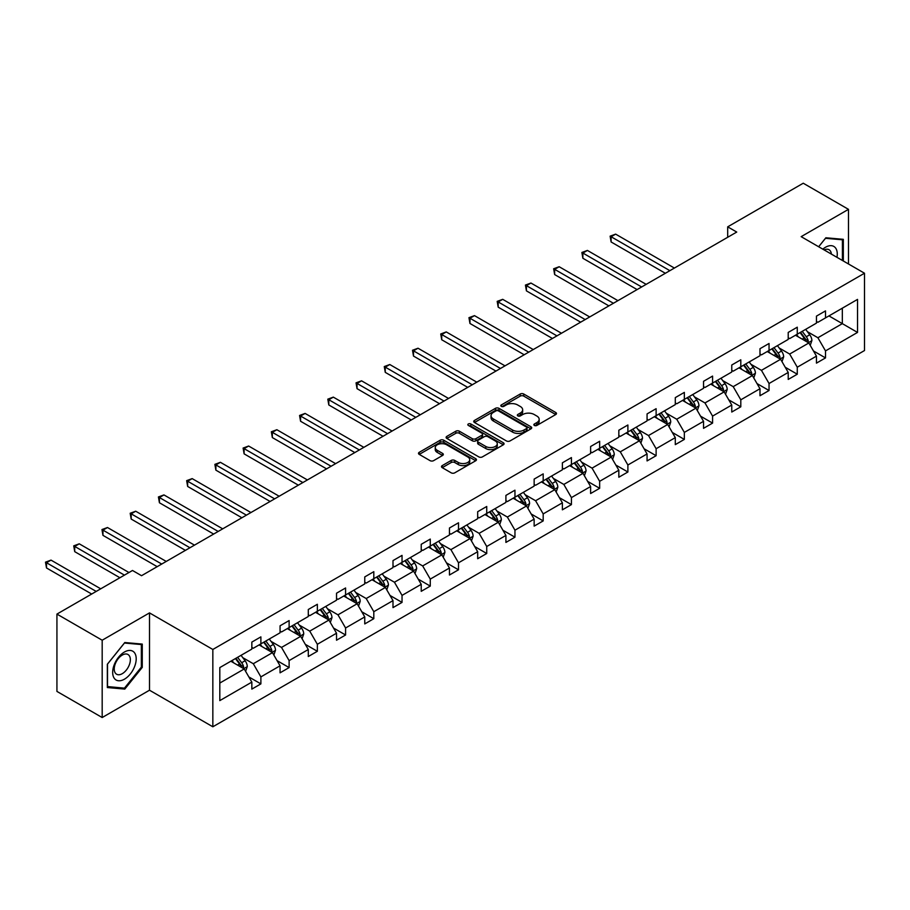 <?xml version="1.0" encoding="UTF-8"?>
<svg xmlns="http://www.w3.org/2000/svg" width="910" height="910" viewBox="0 0 910 910"><rect width="100%" height="100%" fill="white"/><g stroke="black" fill="none" stroke-linecap="round" stroke-linejoin="round"><path stroke-width="1.36" d="M534.375 425.436A1.763 1.012 0 0 0 536.866 425.436L555.737 414.539A2.514 1.456 0 0 0 556.476 413.515A2.514 1.456 0 0 0 555.737 412.492L523.762 394.03A2.514 1.456 0 0 0 520.213 394.03L501.342 404.927A1.763 1.012 0 0 0 500.818 405.644A1.763 1.012 0 0 0 501.342 406.361A1.763 1.012 0 0 0 503.822 406.361L506.267 404.95A8.042 4.641 0 0 1 517.631 404.95L520.304 406.486A8.042 4.641 0 0 1 522.659 409.773A8.042 4.641 0 0 1 520.304 413.049L517.858 414.459A1.763 1.012 0 0 0 517.346 415.176A1.763 1.012 0 0 0 517.858 415.893A1.763 1.012 0 0 0 520.349 415.893L522.784 414.494A8.042 4.641 0 0 1 534.159 414.494L536.82 416.029A8.042 4.641 0 0 1 539.175 419.305A8.042 4.641 0 0 1 536.82 422.593L534.375 424.003A1.763 1.012 0 0 0 533.863 424.72A1.763 1.012 0 0 0 534.375 425.436L534.375 424.003M442.237 465.613A2.514 1.456 0 0 0 441.498 466.637A2.514 1.456 0 0 0 442.237 467.66L451.201 472.836A2.514 1.456 0 0 0 454.75 472.836L475.714 460.744A2.514 1.456 0 0 0 476.453 459.709A2.514 1.456 0 0 0 475.714 458.685L443.739 440.224A2.514 1.456 0 0 0 440.19 440.224L419.226 452.327A2.514 1.456 0 0 0 418.498 453.351A2.514 1.456 0 0 0 419.226 454.386L430.066 460.642A2.514 1.456 0 0 0 433.615 460.642L442.59 455.455A2.514 1.456 0 0 0 443.318 454.431A2.514 1.456 0 0 0 442.59 453.408L437.209 450.302A6.723 3.879 0 0 1 435.242 447.561A6.723 3.879 0 0 1 439.393 443.978A6.723 3.879 0 0 1 446.719 444.819L467.763 456.968A6.723 3.879 0 0 1 469.731 459.709A6.723 3.879 0 0 1 465.59 463.304A6.723 3.879 0 0 1 458.265 462.462L454.75 460.437A2.514 1.456 0 0 0 451.201 460.437L442.237 465.613L442.237 467.66L451.201 462.519L451.201 460.437M149.502 612.896L102.182 640.219L56.932 614.091L56.932 691.418L102.182 717.535L149.502 690.212L212.838 726.783L212.838 649.467L149.502 612.896L149.502 690.212M848.484 263.98L848.484 209.345L801.164 236.657L864.5 273.227L212.838 649.467M848.484 209.345L803.246 183.217L727.693 226.84L727.693 237.294M56.932 614.091L132.496 570.479L141.539 575.7L736.736 232.061L727.693 226.84M506.449 440.952A2.514 1.456 0 0 0 509.998 440.952L530.962 428.849A2.514 1.456 0 0 0 531.69 427.825A2.514 1.456 0 0 0 530.962 426.79L498.987 408.34A2.514 1.456 0 0 0 495.427 408.34L474.474 420.431A2.514 1.456 0 0 0 473.735 421.466A2.514 1.456 0 0 0 474.474 422.49L506.449 440.952M469.048 425.812A1.763 1.012 0 0 1 470.834 426.062L470.834 423.969L503.332 442.738A2.514 1.456 0 0 1 504.072 443.773A2.514 1.456 0 0 1 503.332 444.797L482.38 456.9A2.514 1.456 0 0 1 478.819 456.9L446.855 438.438L455.819 433.296L455.819 431.203L446.855 436.379A2.514 1.456 0 0 0 446.116 437.414A2.514 1.456 0 0 0 446.855 438.438L446.855 436.379M455.819 433.296A2.514 1.456 0 0 1 459.368 433.296L459.368 431.203A2.514 1.456 0 0 0 455.819 431.203M459.368 431.203L472.335 438.688A2.514 1.456 0 0 0 475.896 438.688L481.845 435.253A2.514 1.456 0 0 0 482.584 434.229A2.514 1.456 0 0 0 481.845 433.205L468.343 425.414A1.763 1.012 0 0 1 467.831 424.697A1.763 1.012 0 0 1 468.912 423.753A1.763 1.012 0 0 1 470.834 423.969M102.182 640.219L102.182 717.535M219.81 667.587L251.843 649.103L251.843 642.096L260.886 636.875L260.886 643.87L280.064 632.803L280.064 625.796L289.118 620.574L289.118 627.57L308.297 616.502L308.297 609.495L317.351 604.274L317.351 611.281L336.529 600.202L336.529 593.206L345.584 587.974L345.584 594.981L364.762 583.902L364.762 576.906L373.805 571.673L373.805 578.68L392.995 567.601L392.995 560.606L402.038 555.384L402.038 562.38L421.228 551.301L421.228 544.305L430.271 539.084L430.271 546.08L449.449 535L449.449 528.005L458.503 522.784L458.503 529.779L477.682 518.711L477.682 511.704L486.736 506.483L486.736 513.479L505.914 502.411L505.914 495.404L514.958 490.183L514.958 497.178L534.147 486.111L534.147 479.104L543.19 473.882L543.19 480.889L562.38 469.81L562.38 462.815L571.423 457.582L571.423 464.589L590.613 453.51L590.613 446.514L599.656 441.282L599.656 448.289L618.834 437.209L618.834 430.214L627.889 424.993L627.889 431.988L647.067 420.909L647.067 413.913L656.121 408.692L656.121 415.688L675.3 404.609L675.3 397.613L684.343 392.392L684.343 399.388L703.532 388.32L703.532 381.313L712.576 376.092L712.576 383.087L731.765 372.019L731.765 365.012L740.808 359.791L740.808 366.787L759.986 355.719L759.986 348.712L769.041 343.491L769.041 350.498L788.219 339.419L788.219 332.423L797.274 327.19L797.274 334.197L816.452 323.118L816.452 316.123L825.506 310.89L825.506 317.897L857.527 299.401L857.527 332.423L825.506 350.907L825.506 357.914L816.452 363.135L816.452 356.14L797.274 367.208L797.274 374.215L788.219 379.436L788.219 372.44L769.041 383.508L769.041 390.515L759.986 395.736L759.986 388.729L740.808 399.808L740.808 406.804L731.765 412.037L731.765 405.03L712.576 416.109L712.576 423.104L703.532 428.337L703.532 421.33L684.343 432.409L684.343 439.405L675.3 444.626L675.3 437.63L656.121 448.71L656.121 455.705L647.067 460.926L647.067 453.931L627.889 464.999L627.889 472.006L618.834 477.227L618.834 470.231L599.656 481.299L599.656 488.306L590.613 493.527L590.613 486.531L571.423 497.599L571.423 504.606L562.38 509.827L562.38 502.82L543.19 513.9L543.19 520.907L534.147 526.128L534.147 519.121L514.958 530.2L514.958 537.196L505.914 542.428L505.914 535.421L486.736 546.5L486.736 553.496L477.682 558.717L477.682 551.722L458.503 562.801L458.503 569.797L449.449 575.018L449.449 568.022L430.271 579.101L430.271 586.097L421.228 591.318L421.228 584.322L402.038 595.39L402.038 602.397L392.995 607.618L392.995 600.623L373.805 611.691L373.805 618.698L364.762 623.919L364.762 616.923L345.584 627.991L345.584 634.998L336.529 640.219L336.529 633.212L317.351 644.291L317.351 651.287L308.297 656.519L308.297 649.512L289.118 660.592L289.118 667.587L280.064 672.82L280.064 665.813L260.886 676.892L260.886 683.888L251.843 689.109L251.843 682.113L219.81 700.609L219.81 667.587M212.838 726.783L864.5 350.543L864.5 273.227M259.077 644.917L272.465 652.652L253.287 663.72L242.811 657.68M253.287 663.72L260.886 676.892M272.465 652.652L280.064 665.813M251.843 647.431L253.287 648.261L260.886 643.87M287.31 628.617L300.698 636.352L281.52 647.431L271.043 641.379M281.52 647.431L289.118 660.592M300.698 636.352L308.297 649.512M280.064 631.13L281.52 631.961L289.118 627.57M315.542 612.316L328.931 620.051L309.753 631.13L299.276 625.079M309.753 631.13L317.351 644.291M328.931 620.051L336.529 633.212M308.297 614.83L309.753 615.66L317.351 611.281M343.764 596.027L357.164 603.751L337.974 614.83L327.509 608.779M337.974 614.83L345.584 627.991M357.164 603.751L364.762 616.923M336.529 598.53L337.974 599.36L345.584 594.981M371.997 579.727L385.396 587.451L366.207 598.53L355.73 592.478M366.207 598.53L373.805 611.691M385.396 587.451L392.995 600.623M364.762 582.229L366.207 583.071L373.805 578.68M400.229 563.426L413.618 571.15L394.439 582.229L383.963 576.178M394.439 582.229L402.038 595.39M413.618 571.15L421.228 584.322M392.995 565.929L394.439 566.771L402.038 562.38M428.462 547.126L441.85 554.861L422.672 565.929L412.196 559.889M422.672 565.929L430.271 579.101M441.85 554.861L449.449 568.022M421.228 549.629L422.672 550.47L430.271 546.08M456.695 530.826L470.083 538.561L450.905 549.629L440.429 543.588M450.905 549.629L458.503 562.801M470.083 538.561L477.682 551.722M449.449 533.328L450.905 534.17L458.503 529.779M484.928 514.525L498.316 522.26L479.126 533.34L468.661 527.288M479.126 533.34L486.736 546.5M498.316 522.26L505.914 535.421M477.682 517.039L479.126 517.87L486.736 513.479M513.149 498.225L526.549 505.96L507.359 517.039L496.883 510.988M507.359 517.039L514.958 530.2M526.549 505.96L534.147 519.121M505.914 500.739L507.359 501.569L514.958 497.178M541.382 481.925L554.782 489.66L535.592 500.739L525.115 494.687M535.592 500.739L543.19 513.9M554.782 489.66L562.38 502.82M534.147 484.438L535.592 485.269L543.19 480.889M569.615 465.636L583.003 473.359L563.825 484.438L553.348 478.387M563.825 484.438L571.423 497.599M583.003 473.359L590.613 486.531M562.38 468.138L563.825 468.968L571.423 464.589M597.847 449.335L611.236 457.059L592.057 468.138L581.581 462.087M592.057 468.138L599.656 481.299M611.236 457.059L618.834 470.231M590.613 451.838L592.057 452.679L599.656 448.289M626.08 433.035L639.468 440.77L620.29 451.838L609.814 445.798M620.29 451.838L627.889 464.999M639.468 440.77L647.067 453.931M618.834 435.537L620.29 436.379L627.889 431.988M654.313 416.735L667.701 424.47L648.511 435.537L638.046 429.497M648.511 435.537L656.121 448.71M667.701 424.47L675.3 437.63M647.067 419.237L648.511 420.079L656.121 415.688M682.534 400.434L695.934 408.169L676.744 419.237L666.268 413.197M676.744 419.237L684.343 432.409M695.934 408.169L703.532 421.33M675.3 402.948L676.744 403.778L684.343 399.388M710.767 384.134L724.155 391.869L704.977 402.948L694.501 396.897M704.977 402.948L712.576 416.109M724.155 391.869L731.765 405.03M703.532 386.648L704.977 387.478L712.576 383.087M739 367.833L752.388 375.568L733.21 386.648L722.733 380.596M733.21 386.648L740.808 399.808M752.388 375.568L759.986 388.729M731.765 370.347L733.21 371.178L740.808 366.787M767.232 351.533L780.621 359.268L761.442 370.347L750.966 364.296M761.442 370.347L769.041 383.508M780.621 359.268L788.219 372.44M759.986 354.047L761.442 354.877L769.041 350.498M795.465 335.244L808.854 342.968L789.675 354.047L779.199 347.995M789.675 354.047L797.274 367.208M808.854 342.968L816.452 356.14M788.219 337.747L789.675 338.588L797.274 334.197M828.942 315.906L842.33 323.641L817.897 337.747L807.432 331.695M817.897 337.747L825.506 350.907M857.527 332.423L842.33 323.641L842.33 308.183L857.527 299.401M816.452 321.446L817.897 322.288L825.506 317.897M219.81 683.057L244.233 668.952L230.844 661.217M244.233 668.952L251.843 682.113M813.472 350.964L825.506 357.914M785.239 367.265L797.274 374.215M757.006 383.565L769.041 390.515M728.773 399.865L740.808 406.804M700.541 416.154L712.576 423.104M672.319 432.455L684.343 439.405M644.087 448.755L656.121 455.705M615.854 465.055L627.889 472.006M587.621 481.356L599.656 488.306M559.388 497.656L571.423 504.606M531.156 513.957L543.19 520.907M502.934 530.257L514.958 537.196M474.701 546.546L486.736 553.496M446.469 562.846L458.503 569.797M418.236 579.147L430.271 586.097M390.003 595.447L402.038 602.397M361.771 611.747L373.805 618.698M333.549 628.048L345.584 634.998M305.316 644.348L317.351 651.287M277.084 660.649L289.118 667.587M248.851 676.938L260.886 683.888M843.331 261.011L843.331 239.33L825.859 237.772L818.647 246.758L825.506 238.295L842.421 239.796L842.421 260.488M142.267 667.371L142.267 644.087L124.795 642.528L107.334 664.255L107.334 687.539L124.795 689.097L142.267 667.371L141.357 666.848M535.08 425.687L536.82 424.674A8.042 4.641 0 0 0 539.175 421.398L539.175 419.305M522.659 409.773L522.659 411.855A8.042 4.641 0 0 1 520.304 415.142L518.563 416.143M555.737 412.492L555.737 414.539L523.762 396.123A2.514 1.456 0 0 0 520.213 396.123L502.036 406.611M530.928 428.86L498.987 410.421A2.514 1.456 0 0 0 495.427 410.421L474.508 422.502M526.515 428.542A1.763 1.012 0 0 0 527.038 427.825A1.763 1.012 0 0 0 526.515 427.097L498.452 410.899A1.763 1.012 0 0 0 495.961 410.899L493.391 412.389A8.042 4.641 0 0 0 491.036 415.665A8.042 4.641 0 0 0 493.391 418.953L512.569 430.021A8.042 4.641 0 0 0 523.944 430.021L526.515 428.542L526.515 430.623A1.763 1.012 0 0 0 527.038 429.907L527.038 427.825M491.036 415.665L491.036 417.758A8.042 4.641 0 0 0 493.391 421.034L493.391 418.953M526.515 430.623L523.944 432.113A8.042 4.641 0 0 1 512.569 432.113L493.391 421.034M459.368 433.296L472.335 440.781A2.514 1.456 0 0 0 475.896 440.781L481.845 437.346A2.514 1.456 0 0 0 482.584 436.322L482.584 434.229M470.834 426.062L503.298 444.808M485.792 446.457A6.723 3.879 0 0 0 493.118 447.299A6.723 3.879 0 0 0 497.269 443.716A6.723 3.879 0 0 0 495.302 440.975L487.885 436.686A2.514 1.456 0 0 0 484.325 436.686L478.376 440.122A2.514 1.456 0 0 0 477.648 441.157A2.514 1.456 0 0 0 478.376 442.18L485.792 446.457L485.792 448.55A6.723 3.879 0 0 0 493.118 449.392A6.723 3.879 0 0 0 497.269 445.809L497.269 443.716M477.648 441.157L477.648 443.238A2.514 1.456 0 0 0 478.376 444.262L478.376 442.18M485.792 448.55L478.376 444.262M469.731 459.709L469.731 461.802A6.723 3.879 0 0 1 465.59 465.385A6.723 3.879 0 0 1 458.265 464.544L454.75 462.519A2.514 1.456 0 0 0 451.201 462.519M435.242 447.561L435.242 449.654A6.723 3.879 0 0 0 437.209 452.395L437.209 450.302M442.556 455.478L437.209 452.395M475.714 458.685L475.714 460.744L443.739 442.317A2.514 1.456 0 0 0 440.19 442.317L419.26 454.397M122.952 688.028L124.795 689.097M810.23 345.356L811.891 340.545A6.779 3.913 -120 0 0 809.729 334.778L805.668 329.352M798.377 336.927L796.614 334.573M674.39 268.063L615.638 234.132L611.111 236.748L611.111 241.969L665.346 273.284M807.852 342.399L808.228 340.84A6.779 3.913 -120 0 0 806.294 336.757L802.222 331.331M800.527 332.309L804.997 338.281A3.458 1.991 60 0 1 805.623 339.328L808.228 340.84M800.061 332.582L804.121 338.008A6.779 3.913 60 0 1 805.805 341.216M611.111 241.969L610.121 236.168L669.874 270.668M610.121 236.168L615.638 234.132M781.997 361.657L783.658 356.845A6.779 3.913 -120 0 0 781.497 351.067L777.436 345.652M770.144 353.228L768.381 350.873M646.168 284.352L587.405 250.432L582.878 253.048L582.878 258.269L637.114 289.585M779.62 358.688L779.995 357.129A6.779 3.913 -120 0 0 778.061 353.057L774 347.631M772.294 348.61L776.765 354.582A3.458 1.991 60 0 1 777.402 355.628L779.995 357.129M771.828 348.883L775.889 354.308A6.779 3.913 60 0 1 777.572 357.516M582.878 258.269L581.888 252.468L641.641 286.969M581.888 252.468L587.405 250.432M753.764 377.946L755.425 373.146A6.779 3.913 -120 0 0 753.264 367.367L749.203 361.941M741.912 369.517L740.16 367.174M617.935 300.653L559.172 266.732L554.645 269.349L554.645 274.57L608.881 305.885M751.387 374.988L751.774 373.43A6.779 3.913 -120 0 0 749.829 369.358L745.768 363.932M744.062 364.91L748.543 370.882A3.458 1.991 60 0 1 749.169 371.928L751.774 373.43M743.595 365.183L747.656 370.609A6.779 3.913 60 0 1 749.351 373.817M554.645 274.57L553.655 268.769L613.408 303.269M553.655 268.769L559.172 266.732M836.961 257.325A16.63 9.6 120 0 0 822.822 249.169M831.376 254.106A11.386 6.575 120 0 0 829.056 249.749A11.386 6.575 120 0 0 824.119 249.92M841.306 239.148L842.421 239.796M134.623 666.518A16.63 9.6 120 0 0 130.323 650.445A16.63 9.6 120 0 0 114.25 664.698A16.63 9.6 120 0 0 118.562 680.76A16.63 9.6 120 0 0 134.623 666.518M129.266 664.994A11.386 6.575 120 0 0 127.991 654.506A11.386 6.575 120 0 0 115.32 663.743A11.386 6.575 120 0 0 116.605 674.23A11.386 6.575 120 0 0 129.266 664.994M107.516 686.652L107.516 664.095L124.442 643.04L141.357 644.553L141.357 667.121L124.442 688.165L107.334 686.549M140.231 643.905L141.357 644.553M725.532 394.246L727.204 389.446A6.779 3.913 -120 0 0 725.031 383.667L720.97 378.241M713.69 385.817L711.927 383.474M589.703 316.953L530.939 283.033L526.424 285.649L526.424 290.87L580.648 322.174M723.154 391.289L723.541 389.73A6.779 3.913 -120 0 0 721.596 385.658L717.535 380.232M715.84 381.21L720.31 387.182A3.458 1.991 60 0 1 720.936 388.229L723.541 389.73M715.362 381.483L719.423 386.909A6.779 3.913 60 0 1 721.118 390.106M526.424 290.87L525.423 285.069L585.176 319.569M525.423 285.069L530.939 283.033M697.31 410.546L698.971 405.746A6.779 3.913 -120 0 0 696.81 399.968L692.737 394.542M685.457 402.118L683.694 399.763M561.47 333.253L502.707 299.333L498.191 301.938L498.191 307.171L552.427 338.474M694.933 407.589L695.308 406.031A6.779 3.913 -120 0 0 693.363 401.947L689.302 396.533M687.607 397.511L692.078 403.483A3.458 1.991 60 0 1 692.703 404.529L695.308 406.031M687.13 397.784L691.19 403.21A6.779 3.913 60 0 1 692.885 406.406M498.191 307.171L497.19 301.369L556.943 335.87M497.19 301.369L502.707 299.333M669.077 426.847L670.738 422.047A6.779 3.913 -120 0 0 668.577 416.268L664.516 410.842M657.225 418.418L655.462 416.063M533.237 349.554L474.485 315.634L469.958 318.238L469.958 323.471L524.194 354.775M666.7 423.889L667.076 422.331A6.779 3.913 -120 0 0 665.13 418.247L661.069 412.833M659.375 413.811L663.845 419.783A3.458 1.991 60 0 1 664.471 420.829L667.076 422.331M658.897 414.084L662.969 419.51A6.779 3.913 60 0 1 664.653 422.706M469.958 323.471L468.957 317.67L528.721 352.17M468.957 317.67L474.485 315.634M640.845 443.147L642.505 438.336A6.779 3.913 -120 0 0 640.344 432.568L636.283 427.143M628.992 434.718L627.229 432.364M505.004 365.854L446.253 331.923L441.725 334.539L441.725 339.76L495.961 371.075M638.467 440.19L638.843 438.631A6.779 3.913 -120 0 0 636.909 434.548L632.837 429.122M631.142 430.111L635.612 436.072A3.458 1.991 60 0 1 636.238 437.13L638.843 438.631M630.676 430.385L634.736 435.799A6.779 3.913 60 0 1 636.42 439.007M441.725 339.76L440.736 333.97L500.489 368.459M440.736 333.97L446.253 331.923M612.612 459.448L614.273 454.636A6.779 3.913 -120 0 0 612.111 448.869L608.051 443.443M600.759 451.019L598.996 448.664M476.783 382.154L418.02 348.223L413.493 350.839L413.493 356.06L467.729 387.376M610.235 456.49L610.61 454.932A6.779 3.913 -120 0 0 608.676 450.848L604.615 445.422M602.909 446.412L607.38 452.372A3.458 1.991 60 0 1 608.016 453.43L610.61 454.932M602.443 446.685L606.504 452.099A6.779 3.913 60 0 1 608.187 455.307M413.493 356.06L412.503 350.259L472.256 384.759M412.503 350.259L418.02 348.223M584.379 475.748L586.051 470.936A6.779 3.913 -120 0 0 583.879 465.158L579.818 459.743M572.538 467.319L570.775 464.964M448.55 398.455L389.787 364.523L385.26 367.139L385.26 372.361L439.496 403.676M582.002 472.779L582.389 471.232A6.779 3.913 -120 0 0 580.443 467.149L576.383 461.723M574.676 462.701L579.158 468.673A3.458 1.991 60 0 1 579.784 469.719L582.389 471.232M574.21 462.974L578.271 468.4A6.779 3.913 60 0 1 579.966 471.608M385.26 372.361L384.27 366.559L444.023 401.06M384.27 366.559L389.787 364.523M556.146 492.048L557.819 487.237A6.779 3.913 -120 0 0 555.646 481.458L551.585 476.044M544.305 483.62L542.542 481.265M420.318 414.744L361.554 380.824L357.038 383.44L357.038 388.661L411.263 419.976M553.769 489.079L554.156 487.521A6.779 3.913 -120 0 0 552.211 483.449L548.15 478.023M546.455 479.001L550.925 484.973A3.458 1.991 60 0 1 551.551 486.02L554.156 487.521M545.977 479.274L550.038 484.7A6.779 3.913 60 0 1 551.733 487.908M357.038 388.661L356.037 382.86L415.79 417.36M356.037 382.86L361.554 380.824M527.925 508.337L529.586 503.537A6.779 3.913 -120 0 0 527.425 497.759L523.352 492.333M516.072 499.909L514.309 497.565M392.085 431.044L333.322 397.124L328.806 399.74L328.806 404.961L383.042 436.277M525.548 505.38L525.923 503.822A6.779 3.913 -120 0 0 523.978 499.749L519.917 494.323M518.222 495.302L522.693 501.274A3.458 1.991 60 0 1 523.318 502.32L525.923 503.822M517.745 495.575L521.805 501A6.779 3.913 60 0 1 523.5 504.197M328.806 404.961L327.805 399.16L387.558 433.661M327.805 399.16L333.322 397.124M499.692 524.638L501.353 519.837A6.779 3.913 -120 0 0 499.192 514.059L495.131 508.633M487.84 516.209L486.076 513.866M363.852 447.345L305.1 413.424L300.573 416.029L300.573 421.262L354.809 452.566M497.315 521.68L497.69 520.122A6.779 3.913 -120 0 0 495.757 516.05L491.684 510.624M489.989 511.602L494.46 517.574A3.458 1.991 60 0 1 495.085 518.62L497.69 520.122M489.512 511.875L493.584 517.301A6.779 3.913 60 0 1 495.267 520.497M300.573 421.262L299.572 415.46L359.336 449.961M299.572 415.46L305.1 413.424M471.46 540.938L473.12 536.138A6.779 3.913 -120 0 0 470.959 530.359L466.898 524.933M459.607 532.509L457.844 530.155M335.619 463.645L276.868 429.725L272.34 432.33L272.34 437.562L326.576 468.866M469.082 537.981L469.458 536.422A6.779 3.913 -120 0 0 467.524 532.339L463.463 526.924M461.757 527.902L466.227 533.874A3.458 1.991 60 0 1 466.853 534.921L469.458 536.422M461.29 528.175L465.351 533.601A6.779 3.913 60 0 1 467.035 536.798M272.34 437.562L271.351 431.761L331.103 466.261M271.351 431.761L276.868 429.725M443.227 557.238L444.888 552.438A6.779 3.913 -120 0 0 442.726 546.66L438.665 541.234M431.374 548.81L429.622 546.455M307.398 479.945L248.635 446.025L244.107 448.63L244.107 453.851L298.343 485.166M440.849 554.281L441.236 552.723A6.779 3.913 -120 0 0 439.291 548.639L435.23 543.225M433.524 544.203L437.994 550.175A3.458 1.991 60 0 1 438.631 551.221L441.236 552.723M433.058 544.476L437.118 549.902A6.779 3.913 60 0 1 438.813 553.098M244.107 453.851L243.118 448.061L302.871 482.562M243.118 448.061L248.635 446.025M414.994 573.539L416.666 568.727A6.779 3.913 -120 0 0 414.494 562.96L410.433 557.534M403.153 565.11L401.39 562.755M279.165 496.246L220.402 462.314L215.875 464.93L215.875 470.151L270.111 501.467M412.617 570.581L413.003 569.023A6.779 3.913 -120 0 0 411.058 564.939L406.998 559.514M405.291 560.503L409.773 566.464A3.458 1.991 60 0 1 410.399 567.521L413.003 569.023M404.825 560.776L408.886 566.191A6.779 3.913 60 0 1 410.581 569.398M215.875 470.151L214.885 464.362L274.638 498.851M214.885 464.362L220.402 462.314M386.761 589.839L388.433 585.028A6.779 3.913 -120 0 0 386.261 579.26L382.2 573.835M374.92 581.41L373.157 579.056M250.932 512.546L192.169 478.614L187.653 481.231L187.653 486.452L241.889 517.767M384.395 586.882L384.771 585.323A6.779 3.913 -120 0 0 382.826 581.24L378.765 575.814M377.07 576.792L381.54 582.764A3.458 1.991 60 0 1 382.166 583.81L384.771 585.323M376.592 577.065L380.653 582.491A6.779 3.913 60 0 1 382.348 585.699M187.653 486.452L186.652 480.651L246.405 515.151M186.652 480.651L192.169 478.614M358.54 606.14L360.201 601.328A6.779 3.913 -120 0 0 358.039 595.549L353.967 590.135M346.687 597.711L344.924 595.356M222.7 528.846L163.948 494.915L159.421 497.531L159.421 502.752L213.657 534.068M356.163 603.171L356.538 601.624A6.779 3.913 -120 0 0 354.593 597.54L350.532 592.114M348.837 593.092L353.308 599.064A3.458 1.991 60 0 1 353.933 600.111L356.538 601.624M348.359 593.365L352.42 598.791A6.779 3.913 60 0 1 354.115 601.999M159.421 502.752L158.42 496.951L218.173 531.451M158.42 496.951L163.948 494.915M330.307 622.44L331.968 617.628A6.779 3.913 -120 0 0 329.807 611.85L325.746 606.424M318.454 614L316.691 611.657M194.467 545.135L135.715 511.215L131.188 513.832L131.188 519.053L185.424 550.368M327.93 619.471L328.305 617.913A6.779 3.913 -120 0 0 326.372 613.84L322.299 608.415M320.604 609.393L325.075 615.365A3.458 1.991 60 0 1 325.7 616.411L328.305 617.913M320.127 609.666L324.199 615.092A6.779 3.913 60 0 1 325.882 618.299M131.188 519.053L130.187 513.251L189.951 547.752M130.187 513.251L135.715 511.215M302.075 638.729L303.735 633.929A6.779 3.913 -120 0 0 301.574 628.15L297.513 622.724M290.222 630.3L288.459 627.957M166.246 561.436L107.482 527.516L102.955 530.132L102.955 535.353L157.191 566.668M299.697 635.771L300.072 634.213A6.779 3.913 -120 0 0 298.139 630.141L294.078 624.715M292.372 625.693L296.842 631.665A3.458 1.991 60 0 1 297.468 632.712L300.072 634.213M291.905 625.966L295.966 631.392A6.779 3.913 60 0 1 297.65 634.588M102.955 535.353L101.965 529.552L161.718 564.052M101.965 529.552L107.482 527.516M273.842 655.029L275.502 650.229A6.779 3.913 -120 0 0 273.341 644.451L269.28 639.025M261.989 646.601L260.237 644.246M128.958 572.515L79.25 543.816L74.722 546.421L74.722 551.653L119.915 577.736M271.464 652.072L271.851 650.514A6.779 3.913 -120 0 0 269.906 646.441L265.845 641.015M264.139 641.994L268.609 647.965A3.458 1.991 60 0 1 269.246 649.012L271.851 650.514M263.673 642.267L267.733 647.692A6.779 3.913 60 0 1 269.428 650.889M74.722 551.653L73.733 545.852L124.442 575.131M73.733 545.852L79.25 543.816M245.609 671.33L247.281 666.529A6.779 3.913 -120 0 0 245.108 660.751L241.048 655.325M233.768 662.901L232.005 660.546M100.726 588.815L51.017 560.116L46.501 562.721L46.501 567.954L91.682 594.037M243.232 668.372L243.618 666.814A6.779 3.913 -120 0 0 241.673 662.73L237.612 657.316M235.917 658.294L240.388 664.266A3.458 1.991 60 0 1 241.013 665.312L243.618 666.814M235.44 658.567L239.501 663.993A6.779 3.913 60 0 1 241.195 667.189M46.501 567.954L45.5 562.152L96.21 591.42M45.5 562.152L51.017 560.116M536.82 424.674L536.82 422.593M517.858 415.893L517.858 414.459M520.304 415.142L520.304 413.049M501.342 406.361L501.342 404.927M520.213 396.123L520.213 394.03M523.762 396.123L523.762 394.03M474.474 422.49L474.474 420.431M495.427 410.421L495.427 408.34M498.987 410.421L498.987 408.34M530.962 428.849L530.962 426.79M512.569 432.113L512.569 430.021M523.944 432.113L523.944 430.021M472.335 440.781L472.335 438.688M475.896 440.781L475.896 438.688M481.845 437.346L481.845 435.253M503.332 444.797L503.332 442.738M454.75 462.519L454.75 460.437M458.265 464.544L458.265 462.462M442.59 455.455L442.59 453.408M419.226 454.386L419.226 452.327M440.19 442.317L440.19 440.224M443.739 442.317L443.739 440.224M808.364 342.695L811.845 340.681M806.294 336.757L809.729 334.778M802.188 339.123L804.121 338.008M780.132 358.984L783.612 356.982M778.061 353.057L781.497 351.067M773.955 355.423L775.889 354.308M751.899 375.284L755.391 373.271M749.829 369.358L753.264 367.367M745.722 371.724L747.656 370.609M723.678 391.584L727.158 389.571M721.596 385.658L725.031 383.667M717.501 388.024L719.423 386.909M695.445 407.885L698.926 405.871M693.363 401.947L696.81 399.968M689.268 404.324L691.19 403.21M667.212 424.185L670.693 422.172M665.13 418.247L668.577 416.268M661.035 420.613L662.969 419.51M638.979 440.486L642.46 438.472M636.909 434.548L640.344 432.568M632.803 436.914L634.736 435.799M610.746 456.786L614.227 454.772M608.676 450.848L612.111 448.869M604.57 453.214L606.504 452.099M582.514 473.075L586.006 471.073M580.443 467.149L583.879 465.158M576.348 469.514L578.271 468.4M554.292 489.375L557.773 487.373M552.211 483.449L555.646 481.458M548.116 485.815L550.038 484.7M526.06 505.676L529.54 503.662M523.978 499.749L527.425 497.759M519.883 502.115L521.805 501M497.827 521.976L501.308 519.963M495.757 516.05L499.192 514.059M491.65 518.416L493.584 517.301M469.594 538.276L473.075 536.263M467.524 532.339L470.959 530.359M463.417 534.716L465.351 533.601M441.361 554.577L444.842 552.563M439.291 548.639L442.726 546.66M435.185 551.005L437.118 549.902M413.129 570.877L416.621 568.864M411.058 564.939L414.494 562.96M406.963 567.305L408.886 566.191M384.907 587.178L388.388 585.164M382.826 581.24L386.261 579.26M378.731 583.606L380.653 582.491M356.674 603.466L360.155 601.464M354.593 597.54L358.039 595.549M350.498 599.906L352.42 598.791M328.442 619.767L331.923 617.765M326.372 613.84L329.807 611.85M322.265 616.207L324.199 615.092M300.209 636.067L303.69 634.054M298.139 630.141L301.574 628.15M294.032 632.507L295.966 631.392M271.976 652.368L275.468 650.354M269.906 646.441L273.341 644.451M265.8 648.807L267.733 647.692M243.743 668.668L247.236 666.655M241.673 662.73L245.108 660.751M237.578 665.108L239.501 663.993"/></g></svg>
